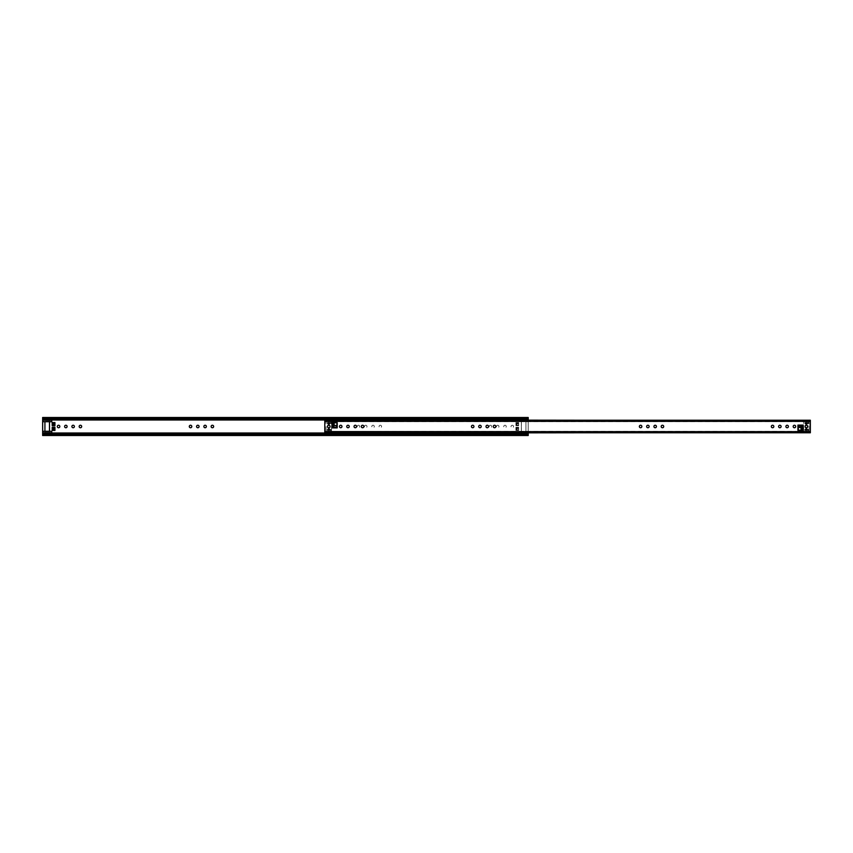 <?xml version="1.0" encoding="UTF-8"?>
<svg xmlns="http://www.w3.org/2000/svg" width="853" height="853" viewBox="0 0 853 853"><rect width="100%" height="100%" fill="white"/><g stroke="black" fill="none" stroke-linecap="round" stroke-linejoin="round"><path stroke-width="0.64" stroke-dasharray="4.26 3.2" d="M199.08 426.5A1.248 1.248 0 0 0 197.832 425.252A1.248 1.248 0 0 0 196.574 426.5A1.248 1.248 0 0 0 197.832 427.748A1.248 1.248 0 0 0 199.08 426.5M191.797 426.5A1.248 1.248 0 0 0 190.55 425.252A1.248 1.248 0 0 0 189.291 426.5A1.248 1.248 0 0 0 190.55 427.748A1.248 1.248 0 0 0 191.797 426.5M374.286 426.5A1.248 1.248 0 0 0 373.028 425.252A1.248 1.248 0 0 0 371.78 426.5A1.248 1.248 0 0 0 373.028 427.748A1.248 1.248 0 0 0 374.286 426.5A1.248 1.248 0 0 0 373.028 425.252A1.248 1.248 0 0 0 371.78 426.5A1.248 1.248 0 0 0 373.028 427.748A1.248 1.248 0 0 0 374.286 426.5M381.558 426.5A1.248 1.248 0 0 0 380.31 425.252A1.248 1.248 0 0 0 379.063 426.5A1.248 1.248 0 0 0 380.31 427.748A1.248 1.248 0 0 0 381.558 426.5A1.248 1.248 0 0 0 380.31 425.252A1.248 1.248 0 0 0 379.063 426.5A1.248 1.248 0 0 0 380.31 427.748A1.248 1.248 0 0 0 381.558 426.5M81.675 426.5A1.248 1.248 0 0 0 80.417 425.252A1.248 1.248 0 0 0 79.169 426.5A1.248 1.248 0 0 0 80.417 427.748A1.248 1.248 0 0 0 81.675 426.5M74.392 426.5A1.248 1.248 0 0 0 73.145 425.252A1.248 1.248 0 0 0 71.887 426.5A1.248 1.248 0 0 0 73.145 427.748A1.248 1.248 0 0 0 74.392 426.5M67.11 426.5A1.248 1.248 0 0 0 65.862 425.252A1.248 1.248 0 0 0 64.604 426.5A1.248 1.248 0 0 0 65.862 427.748A1.248 1.248 0 0 0 67.11 426.5M59.827 426.5A1.248 1.248 0 0 0 58.58 425.252A1.248 1.248 0 0 0 57.322 426.5A1.248 1.248 0 0 0 58.58 427.748A1.248 1.248 0 0 0 59.827 426.5M506.255 426.5A1.248 1.248 0 0 0 504.997 425.252A1.248 1.248 0 0 0 503.75 426.5A1.248 1.248 0 0 0 504.997 427.748A1.248 1.248 0 0 0 506.255 426.5A1.248 1.248 0 0 0 504.997 425.252A1.248 1.248 0 0 0 503.75 426.5A1.248 1.248 0 0 0 504.997 427.748A1.248 1.248 0 0 0 506.255 426.5M513.527 426.5A1.248 1.248 0 0 0 512.28 425.252A1.248 1.248 0 0 0 511.032 426.5A1.248 1.248 0 0 0 512.28 427.748A1.248 1.248 0 0 0 513.527 426.5A1.248 1.248 0 0 0 512.28 425.252A1.248 1.248 0 0 0 511.032 426.5A1.248 1.248 0 0 0 512.28 427.748A1.248 1.248 0 0 0 513.527 426.5M498.973 426.5A1.248 1.248 0 0 0 497.715 425.252A1.248 1.248 0 0 0 496.467 426.5A1.248 1.248 0 0 0 497.715 427.748A1.248 1.248 0 0 0 498.973 426.5A1.248 1.248 0 0 0 497.715 425.252A1.248 1.248 0 0 0 496.467 426.5A1.248 1.248 0 0 0 497.715 427.748A1.248 1.248 0 0 0 498.973 426.5M491.691 426.5A1.248 1.248 0 0 0 490.432 425.252A1.248 1.248 0 0 0 489.185 426.5A1.248 1.248 0 0 0 490.432 427.748A1.248 1.248 0 0 0 491.691 426.5A1.248 1.248 0 0 0 490.432 425.252A1.248 1.248 0 0 0 489.185 426.5A1.248 1.248 0 0 0 490.432 427.748A1.248 1.248 0 0 0 491.691 426.5M367.003 426.5A1.248 1.248 0 0 0 365.745 425.252A1.248 1.248 0 0 0 364.498 426.5A1.248 1.248 0 0 0 365.745 427.748A1.248 1.248 0 0 0 367.003 426.5A1.248 1.248 0 0 0 365.745 425.252A1.248 1.248 0 0 0 364.498 426.5A1.248 1.248 0 0 0 365.745 427.748A1.248 1.248 0 0 0 367.003 426.5M359.721 426.5A1.248 1.248 0 0 0 358.463 425.252A1.248 1.248 0 0 0 357.215 426.5A1.248 1.248 0 0 0 358.463 427.748A1.248 1.248 0 0 0 359.721 426.5A1.248 1.248 0 0 0 358.463 425.252A1.248 1.248 0 0 0 357.215 426.5A1.248 1.248 0 0 0 358.463 427.748A1.248 1.248 0 0 0 359.721 426.5M206.362 426.5A1.248 1.248 0 0 0 205.115 425.252A1.248 1.248 0 0 0 203.856 426.5A1.248 1.248 0 0 0 205.115 427.748A1.248 1.248 0 0 0 206.362 426.5M213.645 426.5A1.248 1.248 0 0 0 212.386 425.252A1.248 1.248 0 0 0 211.139 426.5A1.248 1.248 0 0 0 212.386 427.748A1.248 1.248 0 0 0 213.645 426.5M49.517 421.723L49.517 420.497L44.921 420.497L44.921 432.503L49.517 432.503L49.517 431.277M521.332 420.497L521.332 432.503L525.928 432.503L525.928 420.497L521.332 420.497L521.332 432.503L525.928 432.503L525.928 420.497L521.332 420.497M528.21 417.49L528.21 434.38L528.21 433.708L519.104 433.708M42.65 417.49L42.65 421.723L51.756 421.723L51.756 420.102L42.65 420.102L42.65 421.723M51.756 433.708L51.756 431.277L42.65 431.277L42.65 434.689L528.21 434.689L528.21 433.846M515.916 430.424L518.656 430.424L518.656 429.869L515.916 429.869L515.916 427.3L518.656 427.3L518.656 429.166L515.916 429.166L515.916 429.795L518.656 429.795L518.656 427.929L515.916 427.929L515.916 429.166M518.656 429.166L518.656 430.424M515.916 425.7L518.656 425.7L518.656 425.135L515.916 425.135L515.916 422.576L518.656 422.576L518.656 424.431L515.916 424.431L515.916 425.071L518.656 425.071L518.656 423.205L515.916 423.205L515.916 424.431M518.656 424.431L518.656 425.7M52.204 425.7L52.204 422.576M54.933 422.576L54.933 424.431L52.204 424.431L52.204 425.071L54.933 425.071L54.933 423.205L52.204 423.205L52.204 424.431M54.933 424.431L54.933 425.7M52.204 430.424L52.204 427.3M54.933 427.3L54.933 429.166L52.204 429.166L52.204 429.795L54.933 429.795L54.933 427.929L52.204 427.929L52.204 429.166M54.933 429.166L54.933 430.424M51.756 419.292L42.65 419.292L42.65 417.874L42.65 419.815L42.65 419.079L528.21 419.079L528.21 433.185L519.104 433.185M42.65 417.874L528.21 417.874L528.21 419.815L519.104 419.815M528.21 417.874L528.21 421.723L519.104 421.723L521.386 421.723L521.386 432.418L521.386 431.277L519.104 431.277L519.104 433.846M42.65 419.154L42.65 418.311L528.21 418.311L528.21 419.292L528.21 418.62L519.104 418.588L519.104 420.22M51.756 419.815L42.65 419.815L42.65 433.185L51.756 433.185M42.65 435.51L528.21 435.126L528.21 433.921L42.65 433.921L42.65 435.126L42.65 434.38L519.104 434.412M42.65 435.126L42.65 431.277M515.916 423.205L515.916 425.071M515.916 422.683L518.656 422.683L518.656 425.594L515.916 425.594M52.204 423.205L52.204 425.071M52.204 422.683L54.933 422.683L54.933 425.594L52.204 425.594M52.204 427.929L52.204 429.795M52.204 427.406L54.933 427.406L54.933 430.317L52.204 430.317M515.916 427.929L515.916 429.795M515.916 427.406L518.656 427.406L518.656 430.317L515.916 430.317M49.517 420.497L44.921 420.497L44.921 432.503L49.517 432.503L49.517 420.497M515.916 427.3L515.916 429.869M518.656 427.3L518.656 429.869M515.916 422.576L515.916 425.135M518.656 422.576L518.656 425.135M528.21 432.78L528.21 431.277L521.386 431.277L521.386 421.723L528.21 421.723L528.21 420.22M528.21 434.412L528.21 431.277L519.104 431.277L519.104 432.78M528.21 433.484L519.104 433.463L528.21 433.484M519.104 419.292L519.104 418.588M528.21 432.951L519.104 432.951M528.21 432.897L519.104 432.897M525.928 432.418L521.386 432.418L525.928 432.418L525.928 420.582L521.386 420.582L525.928 420.582L525.928 432.418M528.21 420.102L519.104 420.102M528.21 420.049L519.104 420.049M51.756 432.951L42.65 432.951M51.756 433.484L42.65 433.463L51.756 433.484M51.756 419.154L51.756 420.102M51.756 419.591L51.756 420.241L51.756 419.516L42.65 419.591L42.65 420.241L42.65 419.591M51.756 418.588L42.65 418.588L42.65 420.102M51.756 432.897L42.65 432.897M49.474 421.723L49.474 420.582L44.921 420.582L49.474 420.582L49.474 432.418L44.921 432.418L49.474 432.418L49.474 431.277M51.756 420.049L42.65 420.049M481.22 426.5A1.248 1.248 0 0 0 479.972 425.252A1.248 1.248 0 0 0 478.714 426.5A1.248 1.248 0 0 0 479.972 427.748A1.248 1.248 0 0 0 481.22 426.5M473.937 426.5A1.248 1.248 0 0 0 472.69 425.252A1.248 1.248 0 0 0 471.442 426.5A1.248 1.248 0 0 0 472.69 427.748A1.248 1.248 0 0 0 473.937 426.5M363.815 426.5A1.248 1.248 0 0 0 362.568 425.252A1.248 1.248 0 0 0 361.309 426.5A1.248 1.248 0 0 0 362.568 427.748A1.248 1.248 0 0 0 363.815 426.5M356.533 426.5A1.248 1.248 0 0 0 355.285 425.252A1.248 1.248 0 0 0 354.027 426.5A1.248 1.248 0 0 0 355.285 427.748A1.248 1.248 0 0 0 356.533 426.5M349.25 426.5A1.248 1.248 0 0 0 348.003 425.252A1.248 1.248 0 0 0 346.744 426.5A1.248 1.248 0 0 0 348.003 427.748A1.248 1.248 0 0 0 349.25 426.5M341.968 426.5A1.248 1.248 0 0 0 340.72 425.252A1.248 1.248 0 0 0 339.473 426.5A1.248 1.248 0 0 0 340.72 427.748A1.248 1.248 0 0 0 341.968 426.5M328.778 430.189A0.736 0.736 0 0 1 328.042 429.454A0.736 0.736 0 0 1 328.778 428.728A0.736 0.736 0 0 1 329.503 429.454A0.736 0.736 0 0 1 328.778 430.189M328.778 424.272A0.736 0.736 0 0 1 328.042 423.546A0.736 0.736 0 0 1 328.778 422.811A0.736 0.736 0 0 1 329.503 423.546A0.736 0.736 0 0 1 328.778 424.272M328.778 427.748A1.248 1.248 0 0 1 327.52 426.5A1.248 1.248 0 0 1 328.778 425.252A1.248 1.248 0 0 1 330.026 426.5A1.248 1.248 0 0 1 328.778 427.748M656.426 426.5A1.248 1.248 0 0 0 655.168 425.252A1.248 1.248 0 0 0 653.92 426.5A1.248 1.248 0 0 0 655.168 427.748A1.248 1.248 0 0 0 656.426 426.5M663.709 426.5A1.248 1.248 0 0 0 662.45 425.252A1.248 1.248 0 0 0 661.203 426.5A1.248 1.248 0 0 0 662.45 427.748A1.248 1.248 0 0 0 663.709 426.5M788.396 426.5A1.248 1.248 0 0 0 787.138 425.252A1.248 1.248 0 0 0 785.89 426.5A1.248 1.248 0 0 0 787.138 427.748A1.248 1.248 0 0 0 788.396 426.5M795.678 426.5A1.248 1.248 0 0 0 794.42 425.252A1.248 1.248 0 0 0 793.173 426.5A1.248 1.248 0 0 0 794.42 427.748A1.248 1.248 0 0 0 795.678 426.5M806.373 428.728A0.736 0.736 0 0 0 805.637 429.454A0.736 0.736 0 0 0 806.373 430.189A0.736 0.736 0 0 0 807.098 429.454A0.736 0.736 0 0 0 806.373 428.728M806.373 422.811A0.736 0.736 0 0 0 805.637 423.546A0.736 0.736 0 0 0 806.373 424.272A0.736 0.736 0 0 0 807.098 423.546A0.736 0.736 0 0 0 806.373 422.811M806.373 425.252A1.248 1.248 0 0 0 805.115 426.5A1.248 1.248 0 0 0 806.373 427.748A1.248 1.248 0 0 0 807.62 426.5A1.248 1.248 0 0 0 806.373 425.252M781.113 426.5A1.248 1.248 0 0 0 779.855 425.252A1.248 1.248 0 0 0 778.608 426.5A1.248 1.248 0 0 0 779.855 427.748A1.248 1.248 0 0 0 781.113 426.5M773.831 426.5A1.248 1.248 0 0 0 772.583 425.252A1.248 1.248 0 0 0 771.325 426.5A1.248 1.248 0 0 0 772.583 427.748A1.248 1.248 0 0 0 773.831 426.5M649.144 426.5A1.248 1.248 0 0 0 647.885 425.252A1.248 1.248 0 0 0 646.638 426.5A1.248 1.248 0 0 0 647.885 427.748A1.248 1.248 0 0 0 649.144 426.5M641.861 426.5A1.248 1.248 0 0 0 640.614 425.252A1.248 1.248 0 0 0 639.355 426.5A1.248 1.248 0 0 0 640.614 427.748A1.248 1.248 0 0 0 641.861 426.5M488.502 426.5A1.248 1.248 0 0 0 487.255 425.252A1.248 1.248 0 0 0 485.997 426.5A1.248 1.248 0 0 0 487.255 427.748A1.248 1.248 0 0 0 488.502 426.5M495.785 426.5A1.248 1.248 0 0 0 494.537 425.252A1.248 1.248 0 0 0 493.279 426.5A1.248 1.248 0 0 0 494.537 427.748A1.248 1.248 0 0 0 495.785 426.5M797.928 425.135L797.928 425.818L797.928 424.911L803.387 424.911L803.387 430.37L802.481 430.37L802.481 425.818L797.928 425.818L797.928 430.37L803.163 430.37M810.35 420.966L810.35 432.034M324.79 420.966L324.79 432.492M337.212 427.865L337.212 427.182L337.212 428.089L331.753 428.089L331.753 422.63L332.67 422.63L331.988 422.63M337.212 428.089L337.212 422.63L331.753 422.63L331.753 428.089L337.212 428.089L337.212 427.182L332.67 427.182M324.79 420.508L810.35 420.476L810.35 421.179L324.79 421.179L324.79 420.476M324.79 432.78L810.35 432.492M810.35 432.78L810.35 431.821L324.79 431.351L324.79 432.034M519.104 432.844L528.21 432.844M519.104 420.156L528.21 420.156M798.312 427.62L800.999 427.62L800.999 426.788A1.141 0.725 -141.3 0 1 801.905 427.62L801.905 430.221L803.387 430.392L802.481 430.37L803.387 430.37L803.387 424.911L797.928 424.911L797.928 425.818L797.875 424.911L798.312 430.211L801.18 430.221M802.502 424.911L800.999 426.788L798.301 426.788L798.301 427.46M337.276 428.089L336.828 422.789L333.96 422.779M332.638 428.089L334.141 426.212A1.141 0.725 38.7 0 1 333.235 425.38L334.141 425.38L334.141 426.212L336.839 426.212L336.828 425.38L334.141 425.38L334.141 422.789M336.839 426.212L336.839 425.54M331.753 427.225L333.235 425.38L333.235 422.779L331.753 422.63L332.67 422.63M806.373 424.911A1.589 1.589 0 0 0 804.774 426.5A1.589 1.589 0 0 0 806.373 428.089A1.589 1.589 0 0 0 807.962 426.5A1.589 1.589 0 0 0 806.373 424.911A1.589 1.589 0 0 0 804.774 426.5A1.589 1.589 0 0 0 806.373 428.089A1.589 1.589 0 0 0 807.962 426.5A1.589 1.589 0 0 0 806.373 424.911M806.373 424.453A0.906 0.906 0 0 0 807.279 423.546A0.906 0.906 0 0 0 806.373 422.63A0.906 0.906 0 0 0 805.456 423.546A0.906 0.906 0 0 0 806.373 424.453A0.906 0.906 0 0 0 807.279 423.546A0.906 0.906 0 0 0 806.373 422.63A0.906 0.906 0 0 0 805.456 423.546A0.906 0.906 0 0 0 806.373 424.453M806.373 430.37A0.906 0.906 0 0 0 807.279 429.454A0.906 0.906 0 0 0 806.373 428.547A0.906 0.906 0 0 0 805.456 429.454A0.906 0.906 0 0 0 806.373 430.37A0.906 0.906 0 0 0 807.279 429.454A0.906 0.906 0 0 0 806.373 428.547A0.906 0.906 0 0 0 805.456 429.454A0.906 0.906 0 0 0 806.373 430.37M803.633 431.661L809.102 431.661L809.102 429.997L803.633 429.997L803.633 431.661L803.633 421.339L803.633 429.997M809.102 429.997L809.102 421.84L803.633 421.84M809.102 431.661L809.102 421.339L803.633 421.723M809.102 421.339L803.633 421.339M809.102 431.277L803.633 431.277M328.778 424.911A1.589 1.589 0 0 0 327.179 426.5A1.589 1.589 0 0 0 328.778 428.089A1.589 1.589 0 0 0 330.367 426.5A1.589 1.589 0 0 0 328.778 424.911A1.589 1.589 0 0 0 327.179 426.5A1.589 1.589 0 0 0 328.778 428.089A1.589 1.589 0 0 0 330.367 426.5A1.589 1.589 0 0 0 328.778 424.911M328.778 424.453A0.906 0.906 0 0 0 329.684 423.546A0.906 0.906 0 0 0 328.778 422.63A0.906 0.906 0 0 0 327.861 423.546A0.906 0.906 0 0 0 328.778 424.453A0.906 0.906 0 0 0 329.684 423.546A0.906 0.906 0 0 0 328.778 422.63A0.906 0.906 0 0 0 327.861 423.546A0.906 0.906 0 0 0 328.778 424.453M328.778 430.37A0.906 0.906 0 0 0 329.684 429.454A0.906 0.906 0 0 0 328.778 428.547A0.906 0.906 0 0 0 327.861 429.454A0.906 0.906 0 0 0 328.778 430.37A0.906 0.906 0 0 0 329.684 429.454A0.906 0.906 0 0 0 328.778 428.547A0.906 0.906 0 0 0 327.861 429.454A0.906 0.906 0 0 0 328.778 430.37M326.049 431.661L331.508 431.661L331.508 429.997L326.049 429.997L326.049 431.661L326.049 421.339L326.049 429.997M331.508 429.997L331.508 421.84L326.049 421.84M331.508 431.661L331.508 421.339L326.049 421.723M331.508 421.339L326.049 421.339M331.508 431.277L326.049 431.277M519.104 419.996L51.756 419.996M519.104 433.004L51.756 433.004M42.65 418.62L528.21 418.62M518.656 428.569L515.916 428.569M54.933 428.569L52.204 428.569M54.933 423.834L52.204 423.834M518.656 423.834L515.916 423.834M518.656 427.865L515.916 427.865M518.656 423.131L515.916 423.131M528.21 433.409L519.104 433.409M528.21 419.154L519.104 419.154M528.21 419.591L519.104 419.591M528.21 419.537L519.104 419.537L528.21 419.516M51.756 433.409L42.65 433.409M51.756 433.846L42.65 433.846M51.756 434.412L42.65 434.412M51.756 419.537L42.65 419.537L51.756 419.516M324.79 431.65L810.35 431.65M324.79 421.35L810.35 421.35M325.249 432.524L809.892 432.524M809.892 420.476L325.249 420.476M324.833 420.806L810.307 420.806M810.307 432.194L324.833 432.194M803.387 425.775L801.905 427.62L800.999 427.62L800.999 430.211M809.102 430.37L803.633 430.37M809.102 422.63L803.633 422.63M809.102 423.003L803.633 423.003M809.102 431.16L803.633 431.16M809.102 429.549L803.633 429.549M809.102 423.451L803.633 423.451M331.508 430.37L326.049 430.37M331.508 422.63L326.049 422.63M331.508 423.003L326.049 423.003M331.508 431.16L326.049 431.16M331.508 429.549L326.049 429.549M331.508 423.451L326.049 423.451M42.65 434.603L528.21 434.603M42.65 418.396L528.21 418.396M528.21 432.759L519.104 432.759M528.21 434.689L519.104 434.689M528.21 418.311L519.104 418.311M528.21 420.241L519.104 420.241M51.756 434.689L42.65 434.689M51.756 418.311L42.65 418.311M324.79 420.742L810.35 420.742M324.79 432.258L810.35 432.258M324.79 421.649L810.35 421.649M324.79 421.126L810.35 421.126M324.79 431.351L810.35 431.351M324.79 431.874L810.35 431.874M809.102 421.787L803.633 421.787M809.102 431.213L803.633 431.213M331.508 421.787L326.049 421.787M331.508 431.213L326.049 431.213"/><path stroke-width="1.28" d="M199.08 426.5A1.248 1.248 0 0 0 197.832 425.252A1.248 1.248 0 0 0 196.574 426.5A1.248 1.248 0 0 0 197.832 427.748A1.248 1.248 0 0 0 199.08 426.5M191.797 426.5A1.248 1.248 0 0 0 190.55 425.252A1.248 1.248 0 0 0 189.291 426.5A1.248 1.248 0 0 0 190.55 427.748A1.248 1.248 0 0 0 191.797 426.5M81.675 426.5A1.248 1.248 0 0 0 80.417 425.252A1.248 1.248 0 0 0 79.169 426.5A1.248 1.248 0 0 0 80.417 427.748A1.248 1.248 0 0 0 81.675 426.5M74.392 426.5A1.248 1.248 0 0 0 73.145 425.252A1.248 1.248 0 0 0 71.887 426.5A1.248 1.248 0 0 0 73.145 427.748A1.248 1.248 0 0 0 74.392 426.5M67.11 426.5A1.248 1.248 0 0 0 65.862 425.252A1.248 1.248 0 0 0 64.604 426.5A1.248 1.248 0 0 0 65.862 427.748A1.248 1.248 0 0 0 67.11 426.5M59.827 426.5A1.248 1.248 0 0 0 58.58 425.252A1.248 1.248 0 0 0 57.322 426.5A1.248 1.248 0 0 0 58.58 427.748A1.248 1.248 0 0 0 59.827 426.5M42.65 418.61L42.65 417.49L528.21 417.49L528.21 419.292L42.65 419.292L42.65 418.61M206.362 426.5A1.248 1.248 0 0 0 205.115 425.252A1.248 1.248 0 0 0 203.856 426.5A1.248 1.248 0 0 0 205.115 427.748A1.248 1.248 0 0 0 206.362 426.5M213.645 426.5A1.248 1.248 0 0 0 212.386 425.252A1.248 1.248 0 0 0 211.139 426.5A1.248 1.248 0 0 0 212.386 427.748A1.248 1.248 0 0 0 213.645 426.5M44.921 421.723L44.921 431.277L44.921 421.723M49.517 431.277L49.517 421.723M51.756 419.292L51.756 421.723L42.65 421.723L42.65 431.277L51.756 431.277L51.756 432.759L42.65 432.759L42.65 431.277M52.204 425.7L54.933 425.7L54.933 425.135L52.204 425.135L52.204 425.7M54.933 423.131L52.204 423.131L52.204 422.576L54.933 422.576L54.933 425.135M52.204 430.424L54.933 430.424L54.933 429.869L52.204 429.869L52.204 430.424M54.933 427.865L52.204 427.865L52.204 427.3L54.933 427.3L54.933 429.869M42.65 435.126L528.21 435.51L42.65 435.51L42.65 433.708L528.21 433.708L528.21 432.78M42.65 434.252L528.21 434.252L528.21 433.708M528.21 434.252L42.65 434.572M528.21 435.126L528.21 434.572M52.204 423.131L52.204 425.135M52.204 427.865L52.204 429.869M528.21 420.22L528.21 419.292M519.104 420.22L519.104 419.292M519.104 433.708L519.104 432.78M51.756 433.708L51.756 432.759M42.65 421.723L42.65 419.292M42.65 433.708L42.65 432.759M49.474 421.723L49.474 431.277M481.22 426.5A1.248 1.248 0 0 0 479.972 425.252A1.248 1.248 0 0 0 478.714 426.5A1.248 1.248 0 0 0 479.972 427.748A1.248 1.248 0 0 0 481.22 426.5M473.937 426.5A1.248 1.248 0 0 0 472.69 425.252A1.248 1.248 0 0 0 471.442 426.5A1.248 1.248 0 0 0 472.69 427.748A1.248 1.248 0 0 0 473.937 426.5M363.815 426.5A1.248 1.248 0 0 0 362.568 425.252A1.248 1.248 0 0 0 361.309 426.5A1.248 1.248 0 0 0 362.568 427.748A1.248 1.248 0 0 0 363.815 426.5M356.533 426.5A1.248 1.248 0 0 0 355.285 425.252A1.248 1.248 0 0 0 354.027 426.5A1.248 1.248 0 0 0 355.285 427.748A1.248 1.248 0 0 0 356.533 426.5M349.25 426.5A1.248 1.248 0 0 0 348.003 425.252A1.248 1.248 0 0 0 346.744 426.5A1.248 1.248 0 0 0 348.003 427.748A1.248 1.248 0 0 0 349.25 426.5M341.968 426.5A1.248 1.248 0 0 0 340.72 425.252A1.248 1.248 0 0 0 339.473 426.5A1.248 1.248 0 0 0 340.72 427.748A1.248 1.248 0 0 0 341.968 426.5M328.778 430.189A0.736 0.736 0 0 1 328.042 429.454A0.736 0.736 0 0 1 328.778 428.728A0.736 0.736 0 0 1 329.503 429.454A0.736 0.736 0 0 1 328.778 430.189M328.778 424.272A0.736 0.736 0 0 1 328.042 423.546A0.736 0.736 0 0 1 328.778 422.811A0.736 0.736 0 0 1 329.503 423.546A0.736 0.736 0 0 1 328.778 424.272M328.778 427.748A1.248 1.248 0 0 1 327.52 426.5A1.248 1.248 0 0 1 328.778 425.252A1.248 1.248 0 0 1 330.026 426.5A1.248 1.248 0 0 1 328.778 427.748M656.426 426.5A1.248 1.248 0 0 0 655.168 425.252A1.248 1.248 0 0 0 653.92 426.5A1.248 1.248 0 0 0 655.168 427.748A1.248 1.248 0 0 0 656.426 426.5M663.709 426.5A1.248 1.248 0 0 0 662.45 425.252A1.248 1.248 0 0 0 661.203 426.5A1.248 1.248 0 0 0 662.45 427.748A1.248 1.248 0 0 0 663.709 426.5M788.396 426.5A1.248 1.248 0 0 0 787.138 425.252A1.248 1.248 0 0 0 785.89 426.5A1.248 1.248 0 0 0 787.138 427.748A1.248 1.248 0 0 0 788.396 426.5M795.678 426.5A1.248 1.248 0 0 0 794.42 425.252A1.248 1.248 0 0 0 793.173 426.5A1.248 1.248 0 0 0 794.42 427.748A1.248 1.248 0 0 0 795.678 426.5M806.373 428.728A0.736 0.736 0 0 0 805.637 429.454A0.736 0.736 0 0 0 806.373 430.189A0.736 0.736 0 0 0 807.098 429.454A0.736 0.736 0 0 0 806.373 428.728M806.373 422.811A0.736 0.736 0 0 0 805.637 423.546A0.736 0.736 0 0 0 806.373 424.272A0.736 0.736 0 0 0 807.098 423.546A0.736 0.736 0 0 0 806.373 422.811M806.373 425.252A1.248 1.248 0 0 0 805.115 426.5A1.248 1.248 0 0 0 806.373 427.748A1.248 1.248 0 0 0 807.62 426.5A1.248 1.248 0 0 0 806.373 425.252M781.113 426.5A1.248 1.248 0 0 0 779.855 425.252A1.248 1.248 0 0 0 778.608 426.5A1.248 1.248 0 0 0 779.855 427.748A1.248 1.248 0 0 0 781.113 426.5M773.831 426.5A1.248 1.248 0 0 0 772.583 425.252A1.248 1.248 0 0 0 771.325 426.5A1.248 1.248 0 0 0 772.583 427.748A1.248 1.248 0 0 0 773.831 426.5M649.144 426.5A1.248 1.248 0 0 0 647.885 425.252A1.248 1.248 0 0 0 646.638 426.5A1.248 1.248 0 0 0 647.885 427.748A1.248 1.248 0 0 0 649.144 426.5M641.861 426.5A1.248 1.248 0 0 0 640.614 425.252A1.248 1.248 0 0 0 639.355 426.5A1.248 1.248 0 0 0 640.614 427.748A1.248 1.248 0 0 0 641.861 426.5M488.502 426.5A1.248 1.248 0 0 0 487.255 425.252A1.248 1.248 0 0 0 485.997 426.5A1.248 1.248 0 0 0 487.255 427.748A1.248 1.248 0 0 0 488.502 426.5M495.785 426.5A1.248 1.248 0 0 0 494.537 425.252A1.248 1.248 0 0 0 493.279 426.5A1.248 1.248 0 0 0 494.537 427.748A1.248 1.248 0 0 0 495.785 426.5M810.35 420.476L810.35 432.78L324.79 432.78L324.79 431.65L810.35 431.65M324.79 420.476L324.79 431.65M803.163 425.135L803.163 430.37L797.928 430.37L797.928 425.135L803.163 425.135L802.481 425.818L802.481 430.37L801.18 430.221L801.18 427.62L802.481 425.999M331.988 427.865L331.988 422.63L337.212 422.63L337.212 427.865L331.988 427.865L332.67 427.182L332.67 422.63L332.67 427.182L337.212 427.182L336.828 422.789L333.96 422.779L333.96 425.38L332.67 427.001M324.79 432.492L519.104 432.844M528.21 432.844L810.35 432.492M324.79 420.508L519.104 420.156M528.21 420.156L810.35 420.508M802.31 425.818L800.999 427.46L801.18 430.221M798.301 427.46L800.999 427.46L798.301 427.46L797.928 425.818L802.481 425.818M798.312 427.62L798.312 430.211L800.999 430.211M332.83 427.182L334.141 425.54L334.141 422.789M332.67 422.63L333.96 422.779M42.65 418.428L528.21 418.428M51.756 419.996L519.104 419.996M51.756 433.004L519.104 433.004M528.21 418.748L42.65 418.748M51.756 433.185L519.104 433.185M51.756 419.815L519.104 419.815M42.65 417.874L528.21 417.874M528.21 433.473L519.104 433.473M528.21 433.559L519.104 433.559M528.21 419.441L519.104 419.441M528.21 419.527L519.104 419.527M51.756 433.473L42.65 433.473M51.756 433.559L42.65 433.559M51.756 419.441L42.65 419.441M51.756 419.527L42.65 419.527M324.79 421.35L810.35 421.35M336.828 425.38L334.141 425.54L336.839 425.54M51.756 420.241L42.65 420.241M324.79 420.22L810.35 420.22"/></g></svg>
